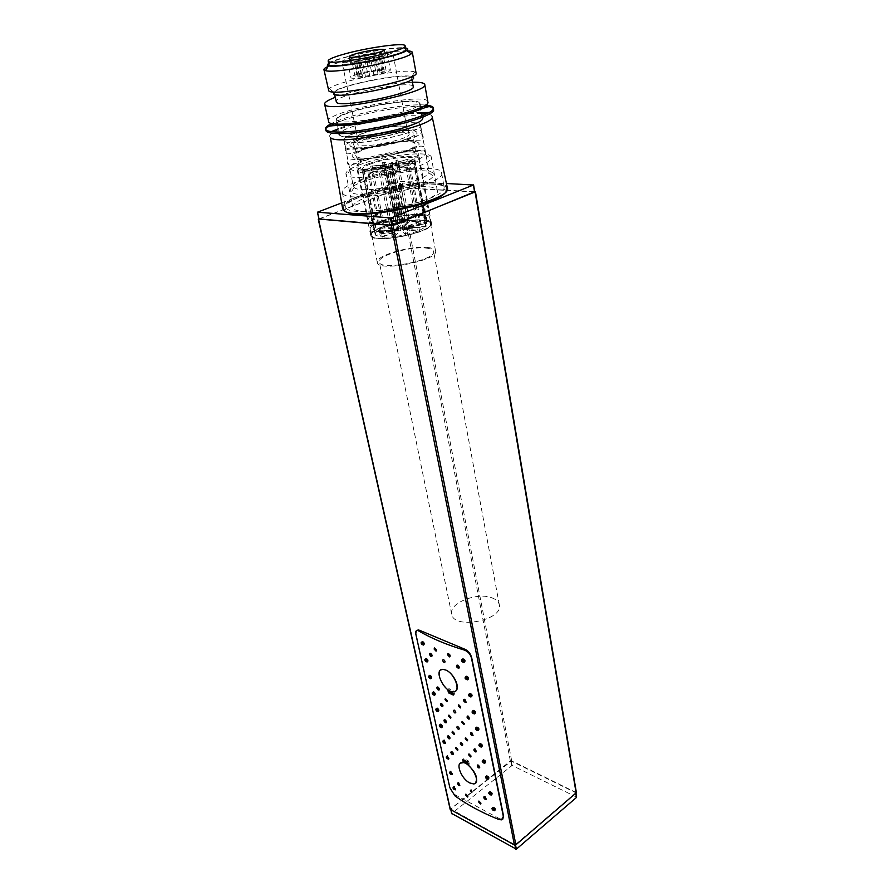 <?xml version="1.0" encoding="UTF-8"?>
<svg xmlns="http://www.w3.org/2000/svg" width="894" height="894" viewBox="0 0 894 894"><rect width="100%" height="100%" fill="white"/><g stroke="black" fill="none" stroke-linecap="round" stroke-linejoin="round"><path stroke-width="0.67" stroke-dasharray="4.47 3.35" d="M455.739 789.469L453.973 786.731M459.818 785.658L458.063 782.876M452.386 774.226L450.621 771.466M448.989 758.771L447.223 756M453.057 754.648L451.314 751.832M445.536 743.126L443.759 740.601M449.604 738.824L447.872 735.986M442.049 727.269L440.273 724.71M446.106 722.799L444.385 719.938M438.507 711.188L436.741 708.607M442.564 706.551L440.854 703.679M438.976 690.079L437.267 687.184M434.92 694.906L433.154 692.291M431.277 678.401L429.533 675.752M427.589 661.661L425.857 658.99M423.857 644.708L422.124 641.993M431.634 656.475L429.958 653.536M459.035 668.064L456.655 665.427M464.467 661.996L462.343 659.258M468.043 679.395L465.908 676.68M471.574 696.538L469.428 693.867M466.132 702.237L463.751 699.644M475.06 713.457L472.892 710.808M478.491 730.141L476.301 727.526M469.607 718.966L467.238 716.396M481.877 746.591L479.676 744.009M473.038 735.471L470.669 732.924M476.424 751.753L474.043 749.228M479.754 767.823L477.385 765.309M485.218 762.817L482.995 760.269M488.515 778.83L486.28 776.316M491.756 794.621L489.521 792.14M486.291 799.303L483.933 796.833M494.963 810.21L492.706 807.751M436.361 650.977L434.272 648.888L434.383 647.994M449.894 656.744L447.637 654.721L447.827 653.771M447.268 701.611L445.279 698.706M460.645 707.802L458.398 705.779L458.544 704.919M450.811 718.027L448.81 715.155M464.131 724.352L461.885 722.33L462.03 721.503M454.297 734.231L452.297 731.381M467.562 740.679L465.316 738.667L465.461 737.863M457.739 750.222L455.728 747.395M470.959 756.793L468.713 754.782L468.847 754M467.797 796.923L465.774 794.174M480.86 803.851L478.737 801.125M475.306 783.233L473.63 783.882L469.775 782.943C462.567 779.445 456.376 765.789 460.343 763.163M455.515 691.073L452.599 691.755L453.828 690.85L448.967 688.637L449.391 690.626M447.749 689.553L447.738 689.52C439.982 681.641 437.669 675.104 440.82 669.919M462.69 759.542L463.874 758.626L464.232 760.347M467.473 761.967L468.646 761.051L463.874 758.626M468.132 765.085L469.305 764.158L468.646 761.051M467.696 763.04L469.305 764.158M453.303 695.051L454.521 694.157L453.828 690.85M452.956 693.442L454.521 694.157M447.738 689.52L448.967 688.637M423.253 220.047C428.282 220.483 431.031 221.589 431.478 223.366C435.02 232.362 370.876 244.945 370.686 235.301C368.261 228.909 405.641 218.192 423.253 220.047M422.538 220.349C427.399 220.762 430.048 221.835 430.483 223.556C433.892 232.25 371.87 244.42 371.68 235.088C369.334 228.92 405.507 218.538 422.538 220.349M427.634 247.47C432.472 247.996 435.11 249.18 435.568 251.035C439.088 260.389 377.67 272.447 377.324 262.467C374.888 255.818 410.681 245.28 427.634 247.47M426.214 248.085C430.707 248.577 433.165 249.683 433.59 251.404C436.864 260.12 379.626 271.351 379.302 262.054C377.022 255.863 410.413 246.029 426.214 248.085M492.091 597.896C496.259 599.483 498.662 601.785 499.321 604.813C503.624 620.28 453.593 630.102 451.682 614.156C448.52 603.193 477.374 591.739 492.091 597.896M410.502 152.014C415.587 152.159 418.336 152.952 418.727 154.394C421.979 161.59 356.27 174.486 356.494 166.597C354.315 161.479 392.678 151.209 410.502 152.014M362.919 159.557C386.934 150.561 430.919 146.75 425.153 154.472C421.934 163.077 356.885 175.839 350.582 169.1C348.079 166.697 352.191 163.513 362.919 159.557M360.796 164.306C350.694 168.016 345.732 171.235 345.922 173.972L346.816 175.224C353.767 183.047 427.555 168.575 430.953 158.719L431.288 157.221C431.109 150.214 385.649 154.975 360.796 164.306M367.468 196.825C391.941 187.058 437.01 182.845 437.334 190.623C442.139 201.854 352.817 219.376 352.918 207.184C352.672 204.145 357.522 200.692 367.468 196.825M416.693 630.527L415.889 634.394M449.861 787.737L416.146 634.215M498.852 819.507L499.712 818.792L502.763 819.161M450.095 787.547C451.068 790.832 452.956 793.38 455.795 795.168L454.934 795.85M499.712 818.792L455.795 795.168M515.447 844.595L575.825 792.754L511.312 761.107L450.822 808.992L515.536 845.042M576.44 797.079L512.139 765.443L451.738 813.484M341.62 202.916L398.601 181.292L446.419 183.505M319.057 219.052L400.568 187.885L474.613 191.953M576.395 792.665L511.681 760.816L510.362 760.995L450.163 809.372M318.912 218.896L401.06 187.695L474.714 191.729M344.458 210.425C331.082 196.121 454.443 172.151 446.318 190.645C443.927 203.921 351.945 221.969 344.626 210.593L344.458 210.425M432.126 116.555C431.891 115.237 429.969 114.32 426.36 113.817M421.588 113.449C394.276 111.962 326.165 128.948 329.819 136.626M346.023 207.933L346.179 208.101C353.298 218.918 441.524 201.608 443.927 188.925L444.15 187.304C443.167 173.134 340.804 193.227 345.352 206.682L346.023 207.933M342.994 193.685C349.923 205.05 447.235 184.589 441.602 173.023C440.731 159.456 337.898 179.627 342.324 192.501L342.994 193.685M353.957 187.282L354.125 187.427C360.036 194.926 426.214 181.94 428.785 172.777L429.019 171.492C428.494 161.289 349.945 176.699 353.398 186.321L353.957 187.282M351.13 191.808C339.888 181.013 440.664 161.468 433.109 175.917C430.461 186.064 357.667 200.345 351.297 191.964L351.13 191.808M344.302 141.073C349.8 148.069 424.527 132.48 420.571 125.205C420.348 116.522 340.614 132.167 343.777 140.269L344.302 141.073M407.351 50.902C392.108 49.963 341.854 59.809 328.042 66.447M328.601 63.049C338.1 56.881 394.377 45.84 405.507 47.974M328.266 90.272L329.137 88.718C336.435 81.22 404.993 67.776 414.671 71.945L416.079 73.04M342.335 62.2C345.989 65.061 394.857 55.037 392.656 51.897C392.935 47.974 340.189 58.322 341.989 61.842L342.335 62.2M414.671 71.945L411.754 76.672C403.026 72.705 340.133 85.042 333.63 91.993L333.373 94.06M334.736 93.758C339.943 99.223 415.33 83.69 411.642 77.946C411.721 70.917 331.406 86.673 334.233 93.132L334.736 93.758M357.823 138.022C361.712 142.425 409.318 132.457 406.859 127.775C406.804 122.176 355.32 132.278 357.444 137.475L357.823 138.022M340.201 135.34C345.944 142.671 426.46 125.92 422.225 118.321C421.979 109.236 336.345 126.032 339.653 134.513L340.201 135.34M337.072 120.399C342.726 127.227 423.667 110.454 419.509 103.358C419.375 94.809 333.328 111.694 336.524 119.64L337.072 120.399M427.835 101.815C427.555 91.568 324.511 111.784 328.232 121.36M412.425 82.237C392.857 82.55 353.353 90.294 335.116 97.401M413.229 86.662C413.251 79.343 333.16 95.055 336.043 101.804M425.276 105.056C405.284 103.101 349.588 114.019 331.819 123.383M433.434 109.403L433.389 109.213C432.953 108.04 431.064 107.224 427.734 106.744M423.041 106.375C402.211 105.358 353.298 114.946 334.378 123.752M330.154 125.886C327.249 127.585 325.829 129.06 325.874 130.3C325.941 131.865 327.752 132.312 331.305 131.619M365.333 132.39C380.386 127.049 407.966 123.864 407.899 127.585C410.435 132.882 356.125 143.532 356.415 137.676C356.326 136.257 359.299 134.491 365.333 132.39M366.585 138.626C360.573 140.738 357.611 142.526 357.701 143.99C357.444 149.98 411.642 139.352 409.072 133.91C409.128 130.111 381.593 133.217 366.585 138.626M357.432 132.323C379.704 124.456 420.292 119.762 420.281 125.261C424.158 133.072 343.519 148.885 344.067 140.213C343.955 138.078 348.414 135.441 357.432 132.323M358.695 138.514C380.9 130.569 421.42 125.965 421.432 131.597C425.343 139.62 344.883 155.4 345.386 146.515C345.263 144.325 349.699 141.665 358.695 138.514M426.181 226.26L414.403 163.211L392.377 164.105L414.827 160.752L426.505 223.321L404.904 228.495L426.181 226.26L426.986 224.204L426.505 223.321M392.377 164.105L404.904 228.495M414.403 163.211L413.821 163.703L425.633 226.819L404.289 229.076L419.465 230.428L425.633 226.819M414.827 160.752L391.963 163.781L407.619 159.355L390.6 163.736L397.796 159.937L388.678 163.971L384.386 162.227L382.531 162.652L386.677 164.429L370.675 166.183L385.158 164.988L363.5 169.849L384.521 165.491L362.629 172.386L384.923 165.815L368.194 173.883L369.479 173.939L386.286 165.859L379.458 173.402L381.325 173.179L388.219 165.625L393.371 171.045L395.293 170.609L390.22 165.167L405.988 167.48L407.44 166.943L391.751 164.608L413.821 163.703M386.286 165.859L398.959 230.35L382.297 237.178L392.131 236.966L398.959 230.35M379.458 173.402L392.131 236.966M369.479 173.939L382.297 237.178M390.22 165.167L402.814 229.68L407.642 234.295L418.068 231.01L402.814 229.68M405.988 167.48L418.068 231.01M395.293 170.609L407.642 234.295M388.678 163.971L401.227 228.171L407.876 221.79L396.511 223.768L401.227 228.171M384.386 162.227L396.511 223.768M395.986 160.16L407.876 221.79M385.158 164.988L397.808 229.233L383.135 227.914L376.81 231.457L397.808 229.233M364.126 169.368L376.81 231.457M370.675 166.183L383.135 227.914M384.923 165.815L397.618 230.227L375.838 235.413L381.023 237.055L397.618 230.227M368.194 173.883L381.023 237.055M362.986 172.698L375.838 235.413M384.521 165.491L397.204 229.814L376.206 232.015L375.167 234.373L375.469 235.021L397.204 229.814M362.629 172.386L375.469 235.021M363.5 169.849L376.206 232.015M386.677 164.429L399.283 228.629L394.69 224.193L384.532 227.355L399.283 228.629M372.105 165.658L384.532 227.355M382.531 162.652L394.69 224.193M390.6 163.736L403.127 227.97L419.331 221.332L409.653 221.6L403.127 227.97M397.796 159.937L409.653 221.6M407.619 159.355L419.331 221.332M388.219 165.625L400.858 230.149L393.963 236.776L405.764 234.753L400.858 230.149M393.371 171.045L405.764 234.753M381.325 173.179L393.963 236.776M391.963 163.781L404.468 228.082L426.069 222.941L420.616 221.433L404.468 228.082M408.916 159.389L420.616 221.433M414.391 160.451L426.069 222.941M391.751 164.608L404.289 229.076M407.44 166.943L419.465 230.428M370.261 164.138C385.437 158.182 414.883 154.975 414.894 159.4C417.666 165.636 361.779 176.61 361.925 169.793C361.779 168.206 364.562 166.329 370.261 164.138M368.518 163.781C386.197 157.109 418.727 153.712 418.772 158.674C421.968 165.815 357.868 178.398 358.058 170.586C357.924 168.664 361.399 166.396 368.518 163.781M378.307 212.146C395.584 205.017 427.69 202.2 427.902 207.956C431.299 216.359 368.283 228.719 368.194 219.678C367.982 217.454 371.356 214.94 378.307 212.146M380.263 212.291C395.796 205.877 424.717 203.34 424.885 208.514C427.924 216.08 371.301 227.188 371.189 219.052C370.999 217.052 374.027 214.806 380.263 212.291M380.419 213.085C395.953 206.659 424.862 204.134 425.041 209.319C428.081 216.896 371.468 228.004 371.356 219.857C371.166 217.857 374.184 215.599 380.419 213.085M381.995 220.93C397.484 214.437 426.326 211.99 426.527 217.298C429.589 225.053 373.133 236.128 372.988 227.802C372.787 225.757 375.793 223.466 381.995 220.93M382.163 221.712C397.629 215.219 426.472 212.783 426.673 218.102C429.746 225.869 373.301 236.944 373.144 228.596C372.954 226.551 375.949 224.26 382.163 221.712M380.207 221.544C397.417 214.337 429.433 211.632 429.679 217.544C433.109 226.182 370.317 238.497 370.161 229.222C369.937 226.931 373.29 224.383 380.207 221.544M381.392 227.4C398.545 220.136 430.517 217.499 430.785 223.5C434.238 232.284 371.569 244.576 371.379 235.156C371.155 232.831 374.497 230.25 381.392 227.4M357.03 76.068L359.299 75.901L357.03 76.068M354.393 62.871L356.65 62.681L354.393 62.871M360.226 74.437L357.041 75.297L360.226 74.437M357.611 61.306L354.415 62.155L357.611 61.306M367.311 72.492L363.31 73.386L367.311 72.492M364.73 59.395L360.718 60.278L364.73 59.395M375.625 70.972L371.513 71.71L375.625 70.972M373.077 57.853L368.954 58.602L373.077 57.853M382.062 70.425L378.587 70.894L382.062 70.425M379.537 57.261L376.05 57.741L379.537 57.261M384.174 71.084L381.872 71.252L384.174 71.084M381.649 57.831L379.335 58.032L381.649 57.831M381.101 72.705L384.286 71.844L381.101 72.705M378.531 59.395L381.738 58.546L378.531 59.395M373.938 74.683L378.006 73.777L373.938 74.683M371.334 61.34L375.424 60.434L371.334 61.34M365.467 76.236L369.658 75.487L365.467 76.236M362.83 62.904L367.032 62.144L362.83 62.904M359.008 76.761L362.495 76.292L359.008 76.761M356.36 63.485L359.857 63.005L356.36 63.485M356.661 60.96C366.998 57.797 385.727 55.182 385.515 56.948C386.979 59.384 350.113 66.614 350.504 63.82C350.504 63.15 352.56 62.2 356.661 60.96M328.903 64.48C328.936 63.005 333.54 60.915 342.715 58.199C365.389 51.371 406.088 45.594 405.764 49.405M354.471 57.529C366.194 53.986 387.404 50.98 387.158 52.958C388.823 55.64 346.995 63.854 347.475 60.736C347.475 59.999 349.811 58.926 354.471 57.529M357.79 74.113C369.423 70.447 390.544 67.586 390.332 69.743C392.053 72.727 350.448 80.896 350.861 77.487C350.85 76.672 353.164 75.543 357.79 74.113M453.325 787.212L455.594 789.592M457.996 782.954L459.225 785.379M449.973 771.935L452.241 774.338M446.564 756.469L448.844 758.883M451.246 751.899L452.487 754.38M443.122 740.802L445.413 743.216M447.805 736.064L449.056 738.567M439.636 724.922L441.927 727.347M444.318 720.005L445.57 722.542M436.104 708.819L438.395 711.278M440.776 703.746L442.049 706.305M437.2 687.262L438.462 689.855M432.517 692.515L434.819 694.973M428.885 675.987L431.187 678.457M425.198 659.224L427.041 662.052L427.522 661.716M421.476 642.238L423.298 645.088L423.79 644.753M429.88 653.603L431.165 656.263M461.874 659.548L463.807 662.454L464.355 662.074M465.45 676.97L467.394 679.853L467.908 679.485M468.97 694.146L470.937 697.018L471.429 696.649M472.445 711.099L474.412 713.937L474.893 713.58M475.865 727.805L477.854 730.621L478.312 730.275M479.24 744.277L481.676 746.747M482.57 760.537L485.006 762.984M485.855 776.573L488.28 779.009M489.107 792.397L491.51 794.822M492.303 807.997L494.706 810.422M575.691 792.587L575.837 793.459M511.312 761.107L512.139 765.443M510.765 761.185L511.603 765.521M450.822 808.992L451.816 813.406M450.822 809.372L450.956 809.986M399.897 188.008L398.601 181.292M319.158 219.008L317.605 212.034M400.568 187.885L399.272 181.18M450.442 808.768L318.722 218.963M510.362 760.995L399.45 187.986M511.681 760.816L401.06 187.695M576.06 792.274L475.116 191.752M446.262 191.093C457.136 171.793 330.825 195.831 344.291 210.47L344.827 210.973M342.581 208.257C339.206 193.92 445.167 173.179 447.324 187.751M359.757 159.02C372.239 158.864 386.376 156.662 402.188 152.416C410.827 149.611 416.459 146.996 419.096 144.571C419.498 142.526 416.626 141.319 410.48 140.928C398.221 141.218 384.588 143.364 369.568 147.365C361.12 150.036 355.354 152.595 352.281 155.031C351.342 157.165 353.834 158.495 359.757 159.02C372.25 158.853 386.376 156.651 402.166 152.416C410.793 149.611 416.425 146.996 419.051 144.582C419.465 142.537 416.593 141.319 410.447 140.939C398.21 141.23 384.588 143.375 369.591 147.365C361.154 150.036 355.399 152.595 352.325 155.031C351.376 157.165 353.868 158.484 359.79 159.009M408.457 130.088C396.176 130.479 382.487 132.658 367.412 136.614C358.919 139.263 353.13 141.766 350.023 144.135C349.062 146.203 351.543 147.454 357.477 147.912C369.982 147.644 384.174 145.409 400.054 141.207C408.737 138.436 414.403 135.877 417.062 133.53C417.487 131.563 414.615 130.412 408.457 130.088C396.154 130.49 382.487 132.658 367.434 136.626C358.952 139.263 353.164 141.766 350.068 144.135C349.096 146.191 351.588 147.443 357.511 147.901C370.004 147.633 384.174 145.409 400.031 141.196C408.703 138.436 414.369 135.877 417.017 133.53C417.442 131.563 414.581 130.423 408.424 130.099M435.568 251.035L430.483 223.556M377.324 262.467L371.68 235.088M499.321 604.813L433.59 251.404M451.682 614.156L379.302 262.054M431.478 223.366L418.727 154.394M370.686 235.301L356.494 166.597M350.582 169.1L346.816 175.224M425.153 154.472L430.953 158.719M437.334 190.623L431.288 157.221M352.918 207.184L345.922 173.972M575.825 792.754L575.937 793.38M450.71 809.238L450.867 809.93M342.614 208.481L343.978 206.29C344.76 204.983 348.85 202.402 356.281 198.535C365.791 194.724 376.944 191.35 389.717 188.41C402.713 185.93 414.805 184.421 425.969 183.885C435.523 184.03 442.15 184.991 445.86 186.745L447.369 187.941M346.179 208.101L344.626 210.593M443.927 188.925L446.318 190.645M441.602 173.023L444.15 187.304M342.324 192.501L345.352 206.682M354.125 187.427L351.297 191.964M428.785 172.777L433.109 175.917M420.571 125.205L429.019 171.492M343.777 140.269L353.398 186.321M333.63 91.993L329.137 88.718M406.859 127.775L392.656 51.897M357.444 137.475L341.989 61.842M422.225 118.321L420.593 109.359M420.292 107.705L419.509 103.358M339.653 134.513L337.776 125.596M337.429 123.942L336.524 119.64M411.899 79.365L411.642 77.946M334.524 94.54L334.233 93.132M433.389 109.213C433.858 110.711 432.361 111.806 428.897 112.488M421.186 112.588C404.602 111.515 354.359 121.293 338.457 128.803M423.03 117.159L420.683 109.325M420.672 107.526L420.672 104.52C417.61 98.776 394.5 102.43 375.715 105.85C350.37 111.392 334.367 116.701 335.865 121.159L337.004 123.931M337.675 125.596L338.491 133.742C339.128 135.72 341.53 136.737 345.721 136.804M363.098 169.447C370.094 169.86 379.034 168.977 389.94 166.82C406.021 163.636 415.218 159.881 417.532 155.534C415.397 151.902 414.637 147.957 415.263 143.699C413.62 141.688 409.117 140.995 401.752 141.632L381.928 144.56C372.083 146.828 357.209 150.281 355.656 155.4C357.835 159.054 358.628 162.987 358.047 167.212C358.528 168.564 360.215 169.301 363.098 169.447M358.662 159.657L382.297 157.255L408.022 150.985L420.795 146.024C425.253 146.571 426.393 148.18 424.203 150.862L395.327 152.706C383.917 154.494 371.68 157.668 358.617 162.25C352.683 165.155 349.085 165.748 347.8 164.049C346.85 161.043 348.66 159.076 358.662 159.657M407.418 130.669C396.444 130.636 383.749 132.535 369.356 136.391C355.644 140.693 354.113 141.777 353.51 144.56C355.611 148.236 356.393 152.114 355.868 156.182C359.869 159.21 369.524 159.233 384.856 156.227C396.925 153.924 415.364 149.13 415.386 144.504C413.33 140.827 412.592 136.938 413.151 132.86C412.637 131.418 410.726 130.68 407.418 130.669M411.441 140.392C391.002 141.431 368.026 146.75 355.443 151.879C348.761 154.45 345.319 154.506 345.14 152.069C344.548 150.058 347.744 148.896 354.728 148.605C366.708 148.147 380.911 146.046 397.349 142.302L420.873 134.614C423.734 135.687 423.968 137.52 421.599 140.135L411.441 140.392M407.899 127.585L409.072 133.91M356.415 137.676L357.701 143.99M421.432 131.597L420.281 125.261M345.386 146.515L344.067 140.213M375.167 234.373L361.925 169.793M414.894 159.4L426.986 224.204M358.058 170.586L368.194 219.678M418.772 158.674L427.902 207.956M371.189 219.052L371.356 219.857M424.885 208.514L425.041 209.319M381.738 220.863L413.006 214.292L428.092 215.052L429.366 214.057L428.908 211.386L427.142 210.928L412.391 217.521L379 222.852L369.323 222.405L368.563 225.154L372.016 225.858L381.738 220.863M372.988 227.802L373.144 228.596M426.527 217.298L426.673 218.102M370.161 229.222L371.379 235.156M429.679 217.544L430.785 223.5M355.097 76.728L352.437 63.519M359.299 75.901L356.65 62.681M357.041 75.297L354.415 62.155M361.221 74.47L358.606 61.328M363.31 73.386L360.718 60.278M367.479 72.559L364.897 59.462M375.67 70.894L373.133 57.786M371.513 71.71L368.954 58.602M382.766 70.078L380.241 56.925M378.587 70.894L376.05 57.741M386.074 70.436L383.548 57.205M381.872 71.252L379.335 58.032M384.286 71.844L381.738 58.546M380.062 72.671L377.503 59.373M378.006 73.777L375.424 60.434M373.77 74.615L371.166 61.273M365.411 76.325L362.774 62.982M369.658 75.487L367.032 62.144M358.271 77.13L355.611 63.843M362.495 76.292L359.857 63.005M384.163 49.84L385.515 56.948M349.073 56.724L350.504 63.82M347.475 60.736L350.861 77.487M387.158 52.958L390.332 69.743"/><path stroke-width="1.34" d="M453.973 786.731L455.594 789.592M458.667 782.775L459.818 785.658L458.901 785.502C457.46 783.915 457.27 782.988 458.331 782.719L457.996 782.954M450.621 771.466L452.241 774.338M447.223 756L448.844 758.883M451.314 751.832L451.906 751.698C453.392 752.971 453.772 753.955 453.057 754.648L452.174 754.491C450.688 752.837 450.498 751.888 451.604 751.653L451.246 751.899M443.759 740.601L444.117 740.087L445.413 743.216M447.872 735.986L448.464 735.851C449.961 737.137 450.341 738.131 449.604 738.824L448.743 738.679C447.235 737.014 447.045 736.053 448.185 735.818L447.805 736.064M440.273 724.71L440.653 724.207C442.172 725.28 442.642 726.297 442.049 727.269L441.927 727.347M444.385 719.938L444.977 719.793C446.486 721.089 446.866 722.084 446.106 722.799L445.257 722.654C443.726 720.933 443.547 719.961 444.709 719.759L444.318 720.005M436.741 708.607L437.132 708.115C438.663 709.21 439.122 710.238 438.507 711.188L438.395 711.278M441.435 703.522C442.966 704.83 443.346 705.835 442.564 706.551L441.737 706.416C440.172 704.651 439.993 703.667 441.189 703.489L440.776 703.746M437.267 687.184L437.859 687.028C439.401 688.335 439.781 689.352 438.976 690.079L438.161 689.956C436.574 688.145 436.395 687.162 437.624 686.994L437.2 687.262M433.154 692.291L433.568 691.8C435.11 692.917 435.568 693.956 434.92 694.906L434.819 694.973M429.533 675.752L429.958 675.272C431.511 676.412 431.958 677.451 431.277 678.401L431.187 678.457M425.857 658.99L426.293 658.52C427.857 659.683 428.293 660.733 427.589 661.661L427.522 661.716M422.124 641.993L422.583 641.534C424.158 642.719 424.583 643.781 423.857 644.708L423.79 644.753M430.539 653.358C432.126 654.687 432.495 655.727 431.634 656.475L430.874 656.364C429.221 654.453 429.042 653.436 430.349 653.335L429.88 653.603M456.655 665.427L457.862 665.192L459.035 668.064M461.874 659.548L462.388 659.247C460.835 660.42 461.304 661.493 463.807 662.454L464.366 661.392L462.388 659.247L462.947 658.844C465.014 659.783 465.528 660.834 464.467 661.996L464.355 662.074M465.908 676.68L466.489 676.277C468.545 677.183 469.071 678.222 468.043 679.395L467.908 679.485M469.428 693.867L469.976 693.465C472.021 694.336 472.557 695.364 471.574 696.538L471.429 696.649M463.751 699.644L464.958 699.443L466.132 702.237M472.445 711.099L472.881 710.808C471.44 712.037 471.954 713.077 474.412 713.937L474.904 712.954L472.881 710.808L473.429 710.406C475.452 711.255 475.999 712.272 475.06 713.457L474.893 713.58M475.865 727.805L476.29 727.526C474.882 728.766 475.407 729.806 477.854 730.621L478.324 729.672L476.29 727.526L476.826 727.124C478.838 727.951 479.396 728.945 478.491 730.141L478.312 730.275M467.238 716.396L468.434 716.206L469.607 718.966M479.676 744.009L480.179 743.607C482.168 744.4 482.738 745.395 481.877 746.591L481.676 746.747M470.669 732.924L471.864 732.756L473.038 735.471M474.043 749.228L475.25 749.071L476.424 751.753M477.385 765.309L478.581 765.163L479.754 767.823M482.57 760.537L482.961 760.269C481.553 760.973 482.089 761.99 484.582 763.32L485.006 762.414L482.961 760.269L483.486 759.866C485.464 760.638 486.045 761.621 485.218 762.817L485.006 762.984M486.28 776.316L486.749 775.914C488.705 776.651 489.297 777.624 488.515 778.83L488.28 779.009M489.521 792.14L489.968 791.738C491.912 792.453 492.505 793.425 491.756 794.621L491.51 794.822M483.933 796.833L485.129 796.71L486.291 799.303M492.706 807.751L493.142 807.349C495.075 808.053 495.678 809.003 494.963 810.21L494.706 810.422M443.536 659.548C445.324 661.214 445.536 662.208 444.162 662.51C442.385 660.834 442.184 659.85 443.536 659.548C445.324 661.214 445.525 662.208 444.162 662.51C442.385 660.845 442.172 659.85 443.536 659.548M436.518 650.05L436.004 651.1L434.093 649.01L434.618 647.949L436.518 650.05M434.383 647.994L436.361 650.977M450.04 655.838L449.503 656.9L447.559 654.777L448.095 653.715L450.04 655.838M447.827 653.771L448.207 653.637C449.917 654.43 450.475 655.47 449.894 656.744M447.413 700.762L446.944 701.734L445.011 699.644L445.469 698.672L447.413 700.762M445.279 698.706L447.268 701.611M460.768 706.975L460.287 707.947L458.309 705.835L458.79 704.863L460.768 706.975M458.544 704.919L460.645 707.802M450.934 717.211L450.498 718.15L448.553 716.072L448.989 715.122L450.934 717.211M448.81 715.155L450.811 718.027M464.243 723.559L463.785 724.509L461.796 722.397L462.254 721.447L464.243 723.559M462.03 721.503L464.131 724.352M454.42 733.438L453.996 734.354L452.04 732.275L452.465 731.348L454.42 733.438M452.297 731.381L454.297 734.231M467.674 739.908L467.238 740.835L465.238 738.723L465.673 737.796L467.674 739.908M465.461 737.863L467.562 740.679M457.862 749.44L457.449 750.345L455.493 748.256L455.895 747.362L457.862 749.44M455.728 747.395L457.739 750.222M471.049 756.045L470.635 756.95L468.635 754.838L469.048 753.933L471.049 756.045M468.847 754L470.959 756.793M467.897 796.219L467.54 797.046L465.562 794.967L465.919 794.14L467.897 796.219M465.774 794.174L467.797 796.923M480.938 803.17L480.57 804.008L478.547 801.896L478.905 801.069L480.938 803.17M478.737 801.125L480.86 803.851M454.297 710.138C456.052 711.825 456.253 712.775 454.901 712.987C453.146 711.311 452.945 710.361 454.297 710.138C456.052 711.825 456.253 712.775 454.901 712.987C453.146 711.311 452.945 710.361 454.297 710.138M458.376 729.359C456.879 728.107 456.532 727.135 457.315 726.442L457.784 726.554C459.527 728.241 459.728 729.169 458.376 729.359C456.89 728.096 456.532 727.124 457.315 726.442L457.784 726.554C459.538 728.23 459.739 729.169 458.376 729.359M461.226 742.746C462.969 744.423 463.17 745.35 461.818 745.507C460.086 743.819 459.885 742.903 461.226 742.746C462.969 744.423 463.159 745.35 461.818 745.507C460.075 743.83 459.885 742.903 461.226 742.746M471.842 792.687C470.132 791 469.953 790.106 471.283 790.028L471.842 792.687C470.143 790.989 469.953 790.106 471.283 790.028L471.842 792.687M460.343 763.163L463.349 762.649L462.69 759.542L467.473 761.967L468.132 765.085C475.82 772.293 478.212 778.35 475.306 783.233M452.599 691.755L453.303 695.051L448.442 692.816L447.749 689.553M440.82 669.919L442.921 669.338L445.771 670.042C453.616 673.014 460.823 688.011 455.515 691.073M464.388 650.094C467.942 651.469 470.289 654.073 471.429 657.872L471.686 657.693C470.624 653.849 468.501 651.1 465.327 649.435L464.388 650.094C446.676 644.764 431.422 638.372 418.627 630.918L419.554 630.292L418.202 629.968L416.693 630.527M471.686 657.693L503.546 816.099L501.523 819.854L498.852 819.507C481.989 812.747 467.35 804.857 454.934 795.85L449.861 787.737L415.889 634.394C415.375 631.689 415.889 630.382 417.464 630.471L418.627 630.918M503.311 816.3L471.429 657.872M463.349 762.649L464.534 761.744L467.696 763.04M464.232 760.347L464.534 761.744M448.442 692.816L449.671 691.934L452.956 693.442M449.391 690.626L449.671 691.934M469.775 782.943C461.248 778.909 454.99 762.593 462.019 762.571C470.266 761.386 482.347 783.692 473.585 783.915L469.775 782.943M445.771 670.042C455.035 673.64 461.449 692.291 453.314 691.788C444.039 692.47 433.042 668.857 442.899 669.349L445.771 670.042M502.763 819.161L503.546 816.099M419.554 630.292L465.327 649.435M451.738 813.484L516.352 849.166L576.485 797.459L575.837 793.459M446.419 183.505L473.418 185.002L391.103 217.957L317.526 212.202L341.62 202.916M474.613 192.121L473.418 185.002L474.613 192.121L391.829 225.512L319.057 219.052M474.714 191.729L393.081 225.422L318.912 218.896M318.275 219.287L450.163 809.372L514.441 845.02L515.872 844.83L576.395 792.665L475.474 191.875M342.614 208.481L330.422 137.542C336.96 146.739 437.077 126.02 432.126 116.555L447.38 188.008C453.169 200.96 350.582 222.528 343.318 209.811L342.581 208.257M426.36 113.817L421.588 113.449M328.042 66.447C325.159 67.765 323.784 68.827 323.93 69.643L325.572 70.648C335.004 74.034 403.82 60.535 411.195 53.852L412.324 52.299C412.134 51.506 410.48 51.036 407.351 50.902M405.507 47.974C408.066 48.354 408.469 49.17 406.725 50.422C399.83 56.434 337.15 68.726 328.422 65.787L327.383 65.43L328.601 63.049M412.324 52.299L416.079 73.04C420.303 79.41 334.457 97.055 328.813 90.942L323.93 69.643M333.373 94.06C340.089 100.296 427.578 80.773 411.754 76.672M335.116 97.401C327.897 100.162 324.388 102.419 324.578 104.162L328.836 122.232C335.183 130.546 432.931 110.331 427.835 101.815L424.739 84.517C424.237 82.84 420.135 82.08 412.425 82.237M324.578 104.162L325.17 104.978C331.395 112.588 429.746 92.328 424.739 84.517M334.524 94.54L336.546 102.464C341.81 108.208 416.962 92.685 413.229 86.662L411.899 79.365M331.819 123.383C327.405 125.607 325.338 127.496 325.595 129.038L325.651 129.228C326.399 130.993 330.478 131.932 337.898 132.033C367.222 132.938 436.507 115.337 433.199 108.129L433.177 107.928C432.819 106.408 430.182 105.458 425.276 105.056M325.874 130.3L325.908 130.502C326.411 132.401 330.512 133.418 338.223 133.541C367.915 134.491 437.971 116.511 433.434 109.403L433.177 107.928M427.734 106.744L423.041 106.375M334.378 123.752L330.154 125.886M355.264 53.931C365.624 50.813 384.398 48.142 384.163 49.84C385.605 52.165 348.66 59.417 349.073 56.724C349.085 56.087 351.141 55.149 355.264 53.931M342 54.724C364.718 47.941 405.451 42.107 405.116 45.84C408.513 50.88 327.014 66.86 328.165 60.937C328.199 59.496 332.814 57.417 342 54.724M405.116 45.84L405.764 49.405C409.184 54.568 327.785 70.537 328.903 64.48L328.165 60.937M454.666 789.156C453.75 790.978 452.599 785.759 454.666 789.156M454.264 786.496L453.649 786.988C452.442 787.826 452.979 788.787 455.247 789.871L455.594 789.033L453.325 787.212M459.36 784.91L458.723 785.267C457.75 783.446 457.963 783.323 459.36 784.91M451.314 773.891C450.397 775.757 449.235 770.46 451.314 773.891M450.922 771.231L450.308 771.712C449.067 772.55 449.593 773.522 451.883 774.617L452.241 773.768L449.973 771.935M447.916 758.425C447 760.325 445.827 754.972 447.916 758.425M447.548 755.765L446.922 756.235C445.681 757.106 446.207 758.078 448.475 759.162L448.855 758.291L446.564 756.469M452.61 753.854L451.973 754.245C450.989 752.402 451.202 752.267 452.61 753.854M444.474 742.746C443.558 744.702 442.362 739.282 444.474 742.746M444.117 740.087L443.491 740.556C442.195 741.361 442.709 742.344 445.022 743.517L445.413 742.612L443.122 740.802M449.168 738.019L448.531 738.422C447.536 736.567 447.76 736.421 449.168 738.019M440.988 726.867C440.072 728.878 438.865 723.369 440.988 726.867M440.653 724.207L440.016 724.676C438.719 725.481 439.222 726.476 441.524 727.649L441.938 726.733L439.636 724.922M445.681 721.961L445.044 722.397C444.05 720.519 444.262 720.374 445.681 721.961M437.445 710.764C436.54 712.831 435.311 707.255 437.445 710.764M437.132 708.115L436.495 708.573C435.166 709.378 435.657 710.384 437.971 711.579L438.406 710.641L436.104 708.819M442.15 705.701L441.502 706.148C440.507 704.26 440.72 704.103 442.15 705.701M438.563 689.207L437.926 689.676C436.909 687.777 437.132 687.62 438.563 689.207M433.869 694.459C432.964 696.571 431.724 690.917 433.869 694.459M433.568 691.8L432.931 692.258C431.578 693.051 432.059 694.057 434.383 695.286L434.83 694.325L432.517 692.515M430.237 677.92C429.332 680.088 428.07 674.367 430.237 677.92M429.958 675.272L429.321 675.719C427.88 676.356 428.349 677.373 430.74 678.781L431.199 677.786L428.885 675.987M426.55 661.169C425.656 663.393 424.382 657.582 426.55 661.169M426.293 658.52L425.656 658.956C424.192 659.582 424.65 660.61 427.041 662.052L427.533 661.024L425.198 659.224M422.817 644.172C421.923 646.463 420.627 640.573 422.817 644.172M422.583 641.534L421.934 641.97C420.448 642.585 420.906 643.624 423.298 645.088L423.801 644.038L421.476 642.238M431.254 655.548L430.606 656.062C429.589 654.129 429.802 653.95 431.254 655.548M458.209 667.27L457.762 667.885C456.443 665.918 456.588 665.706 458.209 667.27M457.125 665.035C455.929 665.996 456.331 667.058 458.343 668.22L458.689 668.176C459.594 667.572 459.315 666.578 457.862 665.192M463.349 661.538C462.321 663.851 461.08 657.816 463.349 661.538M466.914 678.971C465.886 681.217 464.668 675.272 466.914 678.971M466.489 676.277L465.93 676.68C464.422 677.864 464.902 678.926 467.394 679.853L467.931 678.825L465.45 676.97M470.434 696.147C469.406 698.348 468.199 692.47 470.434 696.147M469.976 693.465L469.439 693.867C467.964 695.085 468.456 696.135 470.937 697.018L471.44 696.013L468.97 694.146M465.305 701.499L464.858 702.069C463.561 700.125 463.707 699.935 465.305 701.499M464.187 699.276C463.092 700.27 463.494 701.309 465.394 702.393L464.958 699.443M473.909 713.099C472.87 715.234 471.686 709.445 473.909 713.099M477.329 729.806C476.29 731.884 475.127 726.174 477.329 729.806M468.78 718.251L468.333 718.81C467.037 716.876 467.193 716.686 468.78 718.251M467.64 716.038C466.601 717.044 467.003 718.072 468.847 719.134L468.434 716.206M480.704 746.289C479.665 748.312 478.513 742.679 480.704 746.289M480.179 743.607L479.653 744.009C478.29 745.283 478.826 746.3 481.24 747.082L481.687 746.155L479.24 744.277M472.211 734.779L471.764 735.326C470.479 733.393 470.624 733.214 472.211 734.779M471.049 732.577C470.065 733.594 470.467 734.622 472.255 735.639L471.864 732.756M475.597 751.083L475.139 751.608C473.865 749.686 474.01 749.518 475.597 751.083M474.412 748.893C473.474 749.91 473.876 750.926 475.619 751.921L475.25 749.071M478.927 767.175L478.48 767.678C477.206 765.767 477.362 765.599 478.927 767.175M477.731 764.973C476.86 765.934 477.251 766.94 478.938 767.98L478.581 765.163M484.034 762.548C482.995 764.515 481.855 758.961 484.034 762.548M487.319 778.585C486.28 780.507 485.151 775.02 487.319 778.585M486.749 775.914L486.235 776.316C484.939 777.199 485.487 778.205 487.878 779.333L488.292 778.451L485.855 776.573M490.56 794.408C489.521 796.275 488.415 790.866 490.56 794.408M489.968 791.738L489.465 792.14C488.124 792.9 488.683 793.894 491.13 795.135L491.521 794.274L489.107 792.397M485.464 798.7L485.017 799.169C483.766 797.28 483.911 797.124 485.464 798.7M484.246 796.52C483.486 797.56 483.889 798.543 485.442 799.471L486.045 799.415L485.129 796.71M493.756 810.009C492.717 811.83 491.622 806.5 493.756 810.009M493.142 807.349L492.65 807.751C491.32 808.478 491.879 809.472 494.337 810.724L494.717 809.886L492.303 807.997M575.814 793.481L576.485 797.459M515.536 845.042L516.352 849.166M450.956 809.986L451.805 813.786M514.944 845.143L515.76 849.244M392.578 225.377L391.103 217.957M391.829 225.512L390.354 218.091M319.08 219.186L317.526 212.202M514.441 845.02L391.27 225.735M515.872 844.83L393.081 225.422M450.42 809.685L318.532 219.388M576.172 793.179L475.116 192.143M344.827 210.973C353.778 221.556 441.96 204.268 446.262 191.093M462.388 659.247L462.947 658.844M417.464 630.471L418.202 629.968M575.937 793.38L576.585 797.236M450.867 809.93L451.693 813.652M474.759 192.009L473.563 184.89M318.968 219.142L317.415 212.157M328.422 65.787L325.572 70.648M406.725 50.422L411.195 53.852M420.593 109.359L420.292 107.705M337.776 125.596L337.429 123.942M325.908 130.502L325.595 129.038M428.897 112.488L421.186 112.588M338.457 128.803L331.305 131.619M325.651 129.228C324.377 126.68 329.171 125.439 340.033 125.518C360.193 125.082 399.584 117.349 418.023 110.308C428.293 106.006 433.355 105.28 433.199 108.129M345.721 136.804C358.975 137.542 385.828 133.05 403.272 127.887C423.052 121.338 422.281 120.433 423.03 117.159M420.683 109.325L420.672 107.526M337.004 123.931L337.675 125.596"/></g></svg>
